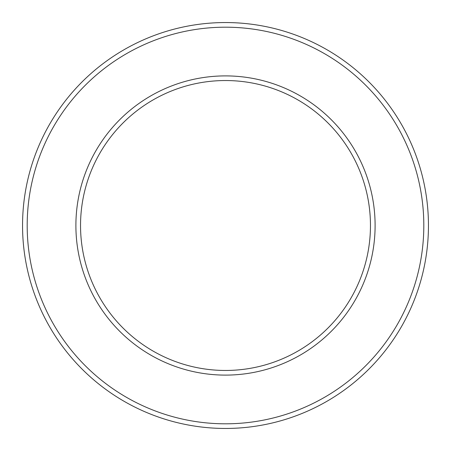 <?xml version="1.0" encoding="UTF-8"?>
<svg xmlns="http://www.w3.org/2000/svg" width="451" height="451" viewBox="0 0 451 451"><rect width="100%" height="100%" fill="white"/><g stroke="black" fill="none" stroke-linecap="round" stroke-linejoin="round"><path stroke-width="0.68" d="M225.5 80.537A144.963 144.963 0 0 1 351.041 297.981A144.963 144.963 0 0 1 99.959 297.981A144.963 144.963 0 0 1 225.5 80.537M225.5 75.898A149.602 149.602 0 0 1 355.061 300.304A149.602 149.602 0 0 1 95.939 300.304A149.602 149.602 0 0 1 225.5 75.898M225.5 27.19A198.31 198.31 0 0 1 397.241 324.658A198.31 198.31 0 0 1 53.759 324.658A198.31 198.31 0 0 1 225.5 27.19M225.5 22.55A202.95 202.95 0 0 1 401.26 326.975A202.95 202.95 0 0 1 49.74 326.975A202.95 202.95 0 0 1 225.5 22.55"/></g></svg>
